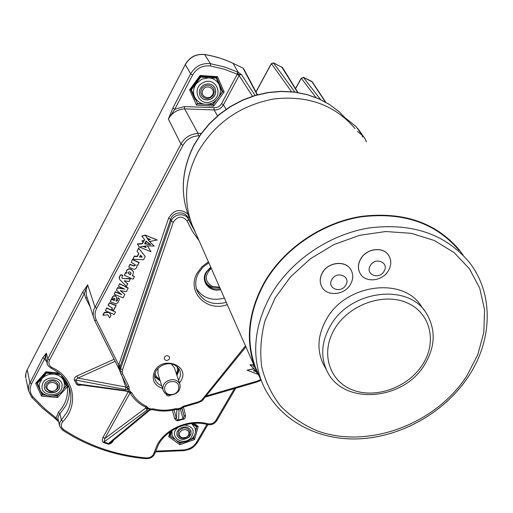 <?xml version="1.0" encoding="UTF-8"?>
<svg xmlns="http://www.w3.org/2000/svg" width="513" height="513" viewBox="0 0 513 513"><rect width="100%" height="100%" fill="white"/><g stroke="black" fill="none" stroke-linecap="round" stroke-linejoin="round"><path stroke-width="0.77" d="M203.212 89.538C206.989 83.427 216.518 89.268 212.305 95.072C208.554 101.138 199.025 95.373 203.212 89.538M201.859 88.448C206.002 84.164 209.9 84.151 213.555 88.396L214.331 91.859L213.151 95.322C208.919 99.631 204.995 99.593 201.385 95.206L200.692 91.821L201.859 88.448M179.845 432.17L182.192 430.061L185.398 429.541L188.059 430.843L188.931 432.459L188.855 434.319L187.848 436.056L186.116 437.326L182.917 437.845L181.006 437.166L179.71 435.806L179.3 434.024L179.845 432.17M178.595 431.157C182.974 426.784 186.719 426.829 189.829 431.292L189.297 434.953C184.879 439.333 181.134 439.263 178.056 434.742L178.595 431.157M47.465 385.205C50.05 379.806 59.841 383.307 56.802 388.521C54.231 393.888 44.451 390.438 47.465 385.205M46.234 384.173C51.287 379.338 55.34 379.723 58.399 385.327L57.828 388.29C52.724 393.131 48.671 392.714 45.663 387.039L46.234 384.173M190.971 430.747L190.939 433.908L189.175 436.755C183.904 440.391 179.813 439.891 176.895 435.255M189.246 436.967L191.009 434.113L191.06 431.023C188.245 426.213 184.129 425.655 178.71 429.336L176.966 432.145L176.876 435.178C179.659 440.064 183.782 440.661 189.246 436.967M172.092 435.64L171.938 430.599M194.453 435.3L193.311 438.519L190.682 439.763M191.676 423.539L195.107 428.259C196.049 432.061 195.055 435.486 192.119 438.538C183.333 444.572 176.594 443.412 171.919 435.056M191.791 423.629L196.588 426.784L195.491 431.664M182.936 442.443L180.191 443.072L177.427 441.379M174.215 439.122L170.233 435.915L171.727 431.369M170.233 435.915L169.912 434.825M196.588 426.784L196.261 425.796M214.594 87.338L214.742 87.595C216.698 92.378 215.338 96.2 210.663 99.047C206.329 100.702 202.872 99.753 200.294 96.194M210.747 99.182C215.422 96.335 216.781 92.513 214.825 87.723C212.292 84.023 208.797 83.016 204.341 84.69C199.762 87.466 198.364 91.211 200.153 95.931C202.654 99.798 206.188 100.881 210.747 99.182M195.479 98.528L194.626 96.944C192.785 92.411 193.324 87.999 196.242 83.722L201.763 79.175L208.701 77.829L216.249 78.047L219.327 84.972M216.165 100.413L212.857 104.383L207.63 104.331M190.765 89.493L197.505 103.44L191.387 89.801L200.763 77.027L208.701 77.829C213.196 78.252 216.576 80.317 218.839 84.029L219.436 85.222M219.59 85.575L222.225 91.756L219.025 96.579M203.558 104.094L197.505 103.44M191.387 89.801L191.016 89.153M200.763 77.027L200.378 76.392M216.249 78.047L215.787 77.328M59.662 384.897L59.63 386.815C58.668 394.144 45.202 394.709 44.381 387.424M44.426 385.654L44.368 387.296C44.778 394.818 58.668 394.542 59.662 387.014L59.713 385.225C59.187 377.792 45.375 378.158 44.426 385.654M40.065 389.47L39.257 386.507L39.36 383.897L42.008 378.607C45.144 375.336 49.088 373.849 53.833 374.137C58.527 374.714 61.784 376.856 63.625 380.563L64.349 383.128L64.272 386.129M39.828 388.957L37.359 383.269L42.008 378.607L46.542 373.022L53.833 374.137L60.406 374.355M59.431 393.651L56.949 395.978L53.756 396.01M46.619 395.433L42.63 394.728L40.642 390.701M61.323 375.208L66.106 385.847L62.996 389.777M46.542 373.022L46.439 372.387M66.106 385.847L65.69 383.512M37.359 383.269L37.244 382.454M360.812 258.841C366.577 248.395 383.262 246.355 388.674 255.384C391.56 260.168 391.457 265.298 388.36 270.768C382.416 281.348 365.41 283.118 360.261 273.641C357.708 269.011 357.888 264.08 360.812 258.841M388.309 254.858C382.615 246.278 366.41 248.549 360.754 258.764C357.837 264.003 357.651 268.934 360.209 273.564L360.562 274.115M370.392 265.522C375.452 256.481 389.7 262.701 383.974 271.39C378.953 280.342 364.737 274.263 370.392 265.522M322.504 272.659C328.333 261.874 345.884 260.206 350.975 269.889C353.476 274.513 353.29 279.373 350.417 284.471C344.409 295.385 326.531 296.777 321.734 286.632C319.548 282.182 319.804 277.527 322.504 272.659M350.623 269.319C345.191 260.104 328.166 262.047 322.453 272.583C319.759 277.443 319.503 282.099 321.683 286.549L322.029 287.152M331.962 279.393C336.919 270.383 351.36 276.545 345.724 285.202C340.805 294.122 326.396 288.101 331.962 279.393M424.206 310.288L421.571 306.665C403.859 276.545 346.006 283.67 326.608 318.99C317.874 334.425 316.63 349.167 322.876 363.204L324.716 366.628M459.071 250.37C435.704 222.924 402.994 211.76 360.934 216.877C321.548 223.264 283.933 249.177 264.663 282.682C248.67 312.045 245.612 340.305 255.493 367.455L258.982 375.362M355.022 128.526C334.995 105.082 308.005 95.219 274.051 98.932C240.135 105.28 214.646 123.191 197.576 152.662C185.206 177.107 183.295 200.993 191.856 224.328L194.863 231.151M463.085 255.051L459.404 250.017C435.935 222.482 403.096 211.285 360.876 216.441C321.343 222.86 283.586 248.876 264.253 282.509C248.209 311.968 245.137 340.324 255.032 367.565L261.213 380.402M122.248 376.632L125.768 387.039L125.403 389.476L75.603 380.056L77.726 383.974L76.508 384.205L74.385 380.287C73.801 378.639 74.68 377.196 77.008 375.952L77.867 378.068L125.768 387.039L127.179 387.687L127.218 386.545L129.019 386.622L128.994 389.034L127.705 389.271L127.179 387.687L128.994 389.034L130.353 391.663L131.963 392.984L130.155 392.875M126.487 391.162L125.64 390.54L77.726 383.974L79.637 384.686M181.91 408.239L184.161 416.351L185.469 415.075L185.379 417.358L184.276 418.897L177.402 420.833L175.702 420.089L174.51 418.159L176.35 418.55L177.44 419.974L178.293 420.044L183.115 418.685L180.441 409.4L181.506 408.534M183.276 419.397L183.115 418.685L184.161 416.351L182.025 408.124M183.288 406.835L183.186 406.29L198.486 401.833L200.673 400.826L202.417 399.255L245.471 345.89M119.484 369.86L118.541 365.596L120.004 366.93L119.484 369.86L120.94 374.028L120.215 371.386L120.593 368.693L122.498 369.879L122.197 372.034L122.742 374.086L129.019 386.622M125.64 390.54L129.064 391.9L130.353 391.663L129.532 392.432L126.416 391.156L79.117 384.654M182.038 408.027L177.613 409.637L179.063 409.855L178.511 420.737M166.116 393.856L166.18 394.369C167.251 396.248 168.803 396.466 170.835 395.036M164.474 357.157L164.243 358.844C165.667 360.966 167.373 361.017 169.361 358.991L169.591 357.285C168.161 355.176 166.456 355.131 164.474 357.157M154.573 376.504L160.242 380.992M176.998 375.625L179.018 368.674M196.389 288.652C202.699 298.136 212.029 301.278 224.38 298.072M69.095 387.001L69.14 387.334C69.954 393.772 68.774 399.993 65.6 406.001L59.886 413.863L61.406 419.916L67.011 412.157C70.602 405.347 71.685 398.325 70.262 391.105L69.621 388.585M137.042 251.364L138.542 248.042L145.237 256.494L143.512 259.719L132.861 259.225L134.368 256.391L137.279 256.622L138.946 253.499L137.042 251.364L138.645 248.35L145.237 256.494M132.861 259.225L134.265 256.09L137.183 256.314L138.786 253.313M119.272 278.469L119.305 277.02L120.722 274.718L122.716 275.231L121.761 277.501L122.44 278.456L130.379 278.687L129.148 281.49L124.274 280.784M121.741 277.392L122.344 278.136M124.37 280.81L127.673 283.753L126.506 286.434L120.042 279.886L119.234 278.335M124.903 294.468L123.056 297.918L114.239 294.206L115.406 292.012L121.709 294.68L116.393 290.159L117.56 287.96L124.659 289.133L118.49 286.222L119.567 283.702L128.147 287.915L126.384 291.698L120.222 290.614L124.903 294.468L120.67 290.704M114.239 294.206L115.316 291.692L121.1 294.173M116.393 290.159L117.471 287.639L123.684 288.639M116.06 300.804L117.246 300.451L117.952 297.726L119.529 298.919L118.028 302.51L116.284 303.991L110.257 301.689L111.456 298.951L114.354 300.259L114.591 298.374M110.257 301.689L111.539 299.278L114.444 300.58L114.662 298.553L114.309 298.13L113.335 298.733L113.033 299.579L111.821 298.258L113.245 295.924L115.412 295.629L116.554 297.04M111.674 309.422L112.276 307.986L108.089 305.267L109.436 302.741L116.073 305.447L114.88 308.172L114.098 307.877L114.373 308.557L113.841 310.115L111.674 309.422L112.206 307.774M114.175 307.903L114.303 308.319M103.01 315.309L104.357 312.77L109.102 312.423L111.071 315.296L109.699 317.861L107.845 314.77L103.01 315.309L102.927 314.976L104.274 312.443L108.801 312.109M109.115 312.244L111.071 315.296M106.018 309.198L106.691 307.896L115.515 312L114.175 314.507L105.434 310.75L106.691 307.896M199.595 135.798L198.358 135.83C191.496 136.304 186.347 139.498 182.904 145.41L96.72 308.249C94.661 312.372 94.565 316.406 96.425 320.368L118.548 364.583L120.446 365.763L120.004 366.93L120.593 368.693L171.233 221.109C173.477 213.543 185.975 212.465 188.521 219.57L187.117 221.007C182.359 215.486 177.742 215.896 173.272 222.238L122.498 369.879M118.541 365.596L168.604 218.198C173.766 209.721 180.178 208.323 187.829 213.992M206.284 395.953L256.769 381.242L260.726 379.569M124.306 275.289L125.55 272.954L126.41 273.32L126.551 270.793L127.205 269.921L128.859 269.075L131.046 269.331L133.489 271.768L132.982 274.596L132.232 275.712L134.457 276.629L133.085 279.194L124.306 275.289L125.454 272.64L126.307 273.006M126.243 272.807L126.64 270.171L128.763 268.761L130.95 269.017L133.406 271.499M132.392 275.507L134.457 276.629M136.965 264.83L136.727 267.587L134.823 269.299L133.386 269.126L128.731 266.984L130.039 264.516L133.47 265.952L135.22 265.606L135.291 264.862L131.225 262.284L132.508 259.386L139.061 262.444L137.843 265.221L137.048 265.048M128.731 266.984L129.943 264.208L133.367 265.638L135.118 265.292L135.214 264.65M46.779 361.812L44.516 358.978L31.505 383.923C29.267 388.687 29.792 393.054 33.089 397.03L44.041 408.059L56.103 417.948L58.488 412.176C65.44 404.616 68.389 396.151 67.331 386.776L67.549 386.148L66.652 385.661L62.535 376.446L66.652 385.661M155.657 451.145L184.276 449.907C189.727 449.112 193.811 446.56 196.524 442.251L206.906 424.424M175.549 409.278L175.491 408.726L177.735 408.803L180.999 407.886L183.186 406.29M227.265 304.619C206.515 312.545 186.052 291.429 197.3 272.852L201.885 266.773L208.4 261.835M131.963 392.984C135.297 398.877 140.222 403.378 146.737 406.482L148.199 408.04L145.859 407.957L147.141 410.015L104.03 441.956L104.799 438.532L145.859 407.957L145.525 407.059M148.347 410.445L149.687 410.259L110.545 442.681L108.057 444.078L103.581 442.546L104.03 441.956L108.506 443.495L148.347 410.445L150.469 409.675L147.699 408.681L148.199 408.04L150.969 409.034L153.4 408.874C160.595 410.682 167.956 410.631 175.491 408.726M90.108 306.838L85.645 297.918L84.26 293.712L49.505 360.126C48.177 363.345 49.075 365.859 52.211 367.661C74.34 377.542 79.265 405.026 62.823 421.609C60.534 424.591 60.784 427.233 63.593 429.541C88.262 445.733 115.848 455.198 146.34 457.942C150.213 457.949 152.739 456.333 153.926 453.088L157.414 444.457C166.199 428.342 189.515 418.749 207.778 423.744C211.209 424.334 213.902 423.225 215.851 420.423L234.473 388.565M237.545 74.334L238.321 72.359L241.546 74.693L237.256 74.205L237.743 72.07L238.321 72.359L233.056 63.349C224.143 59.104 214.665 56.186 204.629 54.59L210.497 63.695L224.508 66.979L237.743 72.07M54.846 418.204L42.797 408.444L31.729 397.312L28.497 390.682L28.76 385.41L42.855 357.625L46.369 353.175L45.702 357.651L47.151 363.275L47.818 358.754L82.51 292.359L87.685 284.843L86.056 290.025L86.441 295.405M217.538 115.861L214.075 109.929L184.635 108.865C177.402 109.384 171.983 112.783 168.386 119.061L172.862 108.012L190.663 73.827C195.209 66.222 201.814 62.849 210.497 63.695L210.439 65.978C202.635 65.202 196.678 68.242 192.574 75.097L174.741 109.295L184.379 106.563L214.049 107.647C217.332 107.813 219.833 106.473 221.552 103.62L237.256 74.205L224.226 69.197L210.439 65.978M195.094 99.432L190.676 89.615L195.254 99.439M212.78 104.383L212.978 104.723L216.197 100.381M221.469 89.961L222.719 91.603L216.518 77.373M57.065 395.882L57.603 397.537L41.559 396.139L35.647 383.307L45.939 371.816L46.285 372.265M42.117 393.727L42.22 394.837L41.559 396.139M193.465 438.115L194.562 439.577L179.871 444.668L168.706 436.666L169.989 431.933M179.877 442.886L179.871 444.668M188.829 216.633L187.893 217.82L188.521 219.57L195.427 232.421M184.379 106.563L184.635 108.865L198.089 133.406L201.333 133.329M357.446 131.347L362.627 135.772L356.125 126.666L345.858 118.381M146.276 407.655L147.699 408.681L147.141 410.015M177.017 409.547L177.613 409.637L176.87 409.547L177.735 408.803L177.915 409.56L179.063 409.855M119.491 369.892L119.6 370.213M194.478 230.273L187.893 217.82C185.334 210.535 172.804 211.593 170.637 219.32L120.446 365.763M33.089 397.03L31.729 397.312L28.497 390.682L26.035 378.908M204.398 54.558L204.629 54.59C196.197 53.782 189.759 57.11 185.302 64.561L27.157 369.867L25.83 373.823L25.817 377.876C25.131 376.465 25.586 373.72 27.183 369.636L29.863 382.563L31.505 383.923M119.587 370.181L94.578 320.285L93.154 315.328L93.693 309.801L180.929 144.044C184.757 137.478 190.477 133.931 198.089 133.406L198.358 135.83M362.338 137.042L362.627 135.772L364.756 138.279M364.179 137.471L357.587 128.282M58.488 412.176L59.886 413.863L58.52 415.825L57.892 418.467L59.579 425.854L59.611 423.199L60.784 420.673L61.406 419.916L62.823 421.609M59.7 426.341L62.515 430.061L63.593 429.541M47.305 363.858L47.151 363.275C46.818 364.384 48.216 366.083 51.338 368.372L52.211 367.661M252.473 96.232L239.129 75.578L223.456 104.889C221.302 108.448 218.172 110.128 214.075 109.929L214.049 107.647M96.72 308.249L94.899 306.838L87.685 284.843L84.26 293.712L82.51 292.359M103.581 442.546C102.004 441.674 101.856 439.885 103.145 437.166L104.799 438.532L130.097 392.811M113.052 440.603L113.341 440.686C111.693 443.27 109.929 444.399 108.057 444.078M181.41 408.572L182.186 407.893M149.687 410.259L150.886 409.868L150.469 409.675L150.969 409.034L151.341 409.759L152.707 409.663L153.4 408.874M150.912 409.868L151.341 409.759M74.385 380.287L75.603 380.056L77.867 378.068L115.143 361.325M146.737 406.482L145.756 407.168C138.92 403.923 133.733 399.191 130.199 392.971L129.122 392.227L127.705 389.271L125.403 389.476M170.816 431.35L169.611 435.941L168.706 436.666M193.997 423.328L198.242 426.431L197.139 426.438L193.055 423.398M36.737 382.922L35.647 383.307M67.549 386.148L66.728 383.653L67.588 383.57M203.975 104.171L197.018 103.748L196.46 105.088L189.598 89.813L190.644 89.66L200.436 76.315L200.102 75.488L217.461 76.629L216.589 77.38L200.429 76.283M190.644 89.66L200.436 76.315L216.589 77.38M217.461 76.629L224.149 92L222.719 91.603L219.07 96.515M224.149 92L213.652 106.133L212.978 104.723L207.13 104.363M168.604 218.198L170.637 219.32L171.233 221.109L173.272 222.238M120.965 374.06L127.237 386.584M257.468 94.738L243.746 68.851L242.995 68.094L232.966 63.266L242.982 68.075L257.148 94.822M297.944 92.532L282.548 67.588L273.679 62.984L271.306 63.824L256.032 92.019M325.755 102.241L312.321 81.939L303.658 77.482L301.311 78.316L295.578 88.698M58.463 421.519L54.987 418.428L56.103 417.948L58.411 421.314M57.603 397.537L67.331 386.776L69.14 387.334M67.601 386.148L68.825 386.366M49.505 360.126L47.818 358.754L46.369 353.175L44.516 358.978L42.855 357.625M240.193 74.642L239.129 75.578L237.198 74.308M172.862 108.012L174.741 109.295L168.386 119.061L180.929 144.044L182.904 145.41M146.308 407.745L145.724 407.155M180.441 409.4L181.179 408.643L180.999 407.886L182.23 407.591M152.688 409.656L152.707 409.663C160.191 411.541 167.834 411.49 175.638 409.509L176.87 409.547M105.434 310.75L106.101 309.525M106.775 308.223L115.515 312M108.076 308.864L107.993 308.537M108.32 312.475L108.23 312.148M106.274 312.661L106.191 312.334M105.377 312.725L105.293 312.391M104.357 312.77L104.274 312.443M110.18 314.046L110.09 313.719M108.179 305.594L109.436 302.741M112.103 308.897L112.014 308.57M109.519 303.068L116.162 305.774M114.046 304.959L113.963 304.639M112.392 304.286L112.302 303.959M111.911 298.585L113.335 296.251L115.502 295.95L116.624 297.284L116.079 300.964L116.361 301.285L117.246 300.451M117.336 300.772L117.952 297.726M116.361 301.285L116.271 300.958M115.502 295.95L115.412 295.629M112.321 297.534L112.232 297.207M114.444 300.58L114.354 300.259M111.539 299.278L111.456 298.951M118.041 298.053L119.529 298.919M118.49 286.222L119.567 283.702M121.568 288.633L121.478 288.312M117.56 287.96L117.471 287.639M115.406 292.012L115.316 291.692M119.664 284.016L125.223 286.543M125.313 286.863L128.244 288.235M120.914 284.689L120.818 284.369M119.324 278.649L119.657 276.154M119.747 276.475L120.722 274.718M119.401 277.341L119.305 277.02M119.279 278.117L119.183 277.796M124.345 281.028L126.185 282.368M126.281 282.689L127.769 284.067M122.44 278.456L130.475 279.001M120.811 275.032L122.812 275.545M128.013 272.313L127.917 273.038L130.443 274.833L131.091 273.07L129.834 271.819L128.013 272.313M127.897 272.922L130.347 274.519L131.014 272.858M131.225 262.284L132.508 259.386M132.611 259.693L139.164 262.759M140.543 255.064L139.517 256.994L142.261 257.154L140.543 255.064M139.671 256.699L141.986 256.833M149.572 241.54L154.189 246.105L146.705 245.855L139.209 247.067L137.362 243.931L142.428 243.489L142.947 242.514M142.428 243.489L144.679 239.757L141.806 236.057L145.423 235.403L149.174 241.238L154.189 246.105M144.031 240.469L143.018 242.63L141.966 240.847L144.031 240.469L144.512 239.577M144.583 243.822L146.025 241.116L150.803 244.72L144.583 243.822M150.085 244.278L144.66 243.681M141.806 236.057L145.314 235.101L157.196 239.994L149.507 241.546L148.18 239.879L150.424 239.468L146.917 238.026L145.423 235.403M150.155 239.359L148.18 239.879M148.122 239.731L146.974 238.051M147.43 245.817L151.027 251.748L139.408 247.016M142.845 246.298L146.077 247.612L145.083 245.996M145.968 247.439L143.076 246.259M147.391 245.817L151.027 251.748M137.465 244.233L142.531 243.79M145.314 235.101L157.247 240.142M145.32 242.437L146.154 243.79M146.096 243.643L145.339 242.399M147.013 242.001L145.397 242.296M142.018 240.995L144.089 240.623M254.897 367.263L253.294 366.25L254.563 366.506M254.749 366.923L253.929 366.385M253.871 364.942L250.062 364.73L250.209 365.07L254.025 365.282M257.885 374.432L254.666 369.334L250.209 365.07M254.057 368.616L247.061 370.155L254.191 368.77M255.365 370.232L253.326 370.63L256.462 371.822M256.34 371.636L253.576 370.578M257.802 374.259L247.061 370.155M154.573 376.318L160.133 380.646M176.882 375.279L178.441 372.098L178.915 368.52M220.648 289.608C209.823 292.711 200.307 281.624 205.989 272.281L210.747 267.158M210.875 267.446L206.482 272.23C204.77 275.443 204.475 278.636 205.591 281.817C208.329 287.569 213.216 289.871 220.25 288.71M219.795 287.678L211.196 286.998L207.534 284.484L205.444 281.406M211.253 268.312C204.225 275.596 204.706 281.714 212.703 286.664L219.551 287.126M172.265 381.582C162.794 381.473 161.723 395.074 171.188 394.529C180.582 394.651 181.775 381.095 172.265 381.582M170.861 395.036C166.712 394.914 164.064 393.144 162.91 389.726C162.454 383.993 165.532 380.627 172.137 379.614C176.209 379.742 178.838 381.467 180.025 384.788C180.589 390.573 177.53 393.99 170.861 395.036M157.869 373.24L158.119 368.251M154.9 373.727L156.677 376.991L159.735 379.351M160.018 380.261L154.573 376.067M178.768 368.321L176.761 374.894M171.374 364.006L174.452 367.924L179.864 384.288M176.459 373.99L177.588 370.29L177.152 366.596M184.366 425.008C193.241 426.425 195.382 430.785 190.798 438.089C182.808 446.611 168.456 436.339 177.139 428.201L178.332 427.175M211.689 101.317C199.339 107.749 190.503 88.121 203.385 82.522C215.909 76.104 224.489 95.867 211.689 101.317M42.162 385.455C43.682 374.31 64.484 376.228 61.913 387.219C60.348 398.235 39.732 396.453 42.162 385.455M330.462 325.659C350.09 290.063 408.495 282.83 426.297 313.148C435.992 329.506 435.428 346.685 424.617 364.685C403.16 401.166 342.107 405.732 326.627 370.187C320.349 356.06 321.625 341.216 330.462 325.659M422.629 364.499C437.397 341.78 430.497 312.648 406.758 302.696C383.243 292.397 348.911 304.799 334.72 328.769C320.183 352.598 329.096 381.095 352.585 389.938C375.875 399.127 408.194 387.366 422.629 364.499M190.291 219.859L188.534 215.883C180.031 192.728 181.859 169.104 194.01 145.019L200.993 133.803L209.509 123.492L219.397 114.316L230.44 106.467L242.405 100.125L255.044 95.424L268.087 92.475L281.246 91.32L294.238 92L306.8 94.475L318.656 98.688L329.57 104.53L339.317 111.872L347.718 120.549L339.362 111.924L329.654 104.614L318.778 98.791L306.947 94.597L294.398 92.135L281.406 91.468L268.235 92.629L255.179 95.591L242.521 100.304L230.529 106.666L219.461 114.534L209.56 123.729L201.032 134.06L194.042 145.282C181.916 169.341 180.076 192.875 188.534 215.883L190.509 220.545M270.935 294.879C290.634 260.867 329 234.499 369.11 227.952C411.933 222.687 445.175 233.947 468.831 261.745C494.096 293.289 492.66 340.164 468.484 376.401C444.553 412.773 400.672 437.39 357.785 438.897C314.976 440.327 275.731 417.896 261.393 380.819C251.402 353.342 254.589 324.691 270.935 294.879M466.657 376.209L477.712 354.881L483.817 332.405L484.561 309.826L479.751 288.261L469.472 268.825L454.114 252.582L434.357 240.494L411.163 233.306L385.77 231.523L359.562 235.32L334.027 244.521L310.609 258.61L290.614 276.776L275.128 297.957L264.926 320.933C260.848 336.733 259.796 352.162 261.765 367.205C265.413 381.672 271.717 394.657 280.662 406.155C290.916 416.537 302.978 424.719 316.861 430.696C367.257 449.503 435.114 424.719 466.657 376.209M81.702 385.006L78.2 385.391L76.552 384.282L77.745 384.013M178.415 420.763L178.293 420.044M183.372 419.365L183.16 418.672M162.518 388.444C153.913 385.186 151.303 379.402 154.695 371.091C162.826 355.208 190.432 365.641 180.961 380.832L179.441 383.012M178.55 380.319L180.422 375.933L180.217 371.245C174.067 358.927 160.319 363.755 155.978 371.072L154.676 374.823L154.855 378.543C155.817 381.948 158.1 384.34 161.685 385.731M181.063 407.79L182.205 407.873L183.372 407.065L198.659 402.609L198.486 401.833M201.295 401.128L200.673 400.826M198.563 402.378L201.308 401.39L203.449 399.46L202.417 399.255M208.605 262.637L208.092 262.021M208.804 262.752L202.853 267.286L198.569 272.948C195.511 278.719 194.927 284.414 196.819 290.037C202.391 301.65 212.215 305.761 226.278 302.375M120.215 371.386L122.197 372.034M155.259 452.376L153.926 453.088M45.939 371.816L58.803 373.002M198.242 426.431L194.562 439.577M199.07 240.68L192.388 231.312L187.117 221.007M174.074 409.887L176.35 418.55L176.889 409.554M174.51 418.159L172.419 410.227M113.674 440.083L113.341 440.686M103.145 437.166L128.25 391.727M77.008 375.952L114.117 359.28M183.398 407.059L185.469 415.075M241.546 74.693L255.057 95.424M192.574 75.097L190.663 73.827L185.264 64.433C189.663 57.014 196.081 53.705 204.52 54.5C214.556 56.09 224.04 59.014 232.966 63.266L232.851 63.253M221.552 103.62L223.456 104.889L226.13 109.275M303.388 77.38L320.619 99.586M325.345 102.01L311.68 81.349L303.555 77.392L301.426 78.136M315.963 97.553L301.24 78.156L295.488 88.563M273.429 62.887L294.93 92.084M297.611 92.481L281.663 66.844M291.499 91.705L271.415 63.657M189.598 89.813L200.102 75.488M213.652 106.133L196.46 105.088M64.58 378.857L66.728 383.653L65.664 380.345M55.654 396.01L57.11 396.139L58.796 394.273M64.343 388.129L66.626 385.603M36.769 382.987L42.22 394.837L43.977 394.991M192.721 438.814L193.613 438.506L194.587 435.005M195.421 432.036L197.011 426.341M177.318 441.334L179.973 443.232L180.833 442.937M169.643 435.819L173.721 438.75M119.491 369.982L94.636 320.401M85.645 297.918L87.184 297.726M216.961 420.102L215.851 420.423M207.066 424.469L207.778 423.744M145.788 458.436L146.34 457.942M62.368 429.823L62.515 430.061C87.422 446.381 115.239 455.916 145.961 458.673C150.694 458.718 153.791 456.685 155.259 452.575L158.581 444.38C166.956 428.958 189.547 419.647 207.085 424.469C211.311 425.405 214.594 424.046 216.948 420.391L235.781 388.187M51.197 368.167L51.338 368.372C61.682 373.56 67.992 381.133 70.262 391.105L69.646 388.662M86.428 295.373L94.616 320.362L96.425 320.368M256.769 381.242L256.885 382.038L261.123 380.255M127.218 386.545L120.94 374.028L122.742 374.086M203.469 399.172L245.9 346.865M356.041 126.589L345.807 118.323M27.362 369.469L185.398 64.382M242.784 67.992L243.746 68.851M311.474 81.259L312.321 81.939M184.276 449.907L184.193 450.632C189.566 449.26 192.555 449.305 197.62 442.2L207.861 424.629M196.524 442.251L197.62 442.2M113.322 311.128L113.232 310.795M111.334 310.294L111.25 309.967M109.82 309.64L109.731 309.313M103.684 314.071L103.6 313.744M108.839 304.376L108.756 304.049M114.97 305.325L114.88 304.998M110.904 300.503L110.814 300.182M123.723 288.954L123.633 288.633M116.97 289.101L116.881 288.781M120.953 294.404L120.863 294.077M114.829 293.128L114.739 292.808M125.287 281.817L125.198 281.496M194.863 97.438C199.031 103.966 204.86 105.825 212.363 103.03C220.026 98.368 222.187 92.032 218.839 84.029M39.257 386.507C40.11 399.3 62.49 398.973 64.272 386.34L64.349 383.128M191.856 224.328L255.032 367.565M261.393 380.819L255.493 367.455M326.627 370.187L322.876 363.204M205.412 397.036L256.885 382.038M255.961 91.891L271.249 63.683L273.583 62.9L282.548 67.588M169.611 435.941L170.861 431.318M192.991 423.405L197.139 426.438M36.673 383.089L46.273 372.374L59.521 373.592M58.02 419.788L58.142 420.262M155.445 451.882L184.193 450.632M366.487 141.877L364.762 138.279M162.91 389.726L157.715 372.733"/></g></svg>
